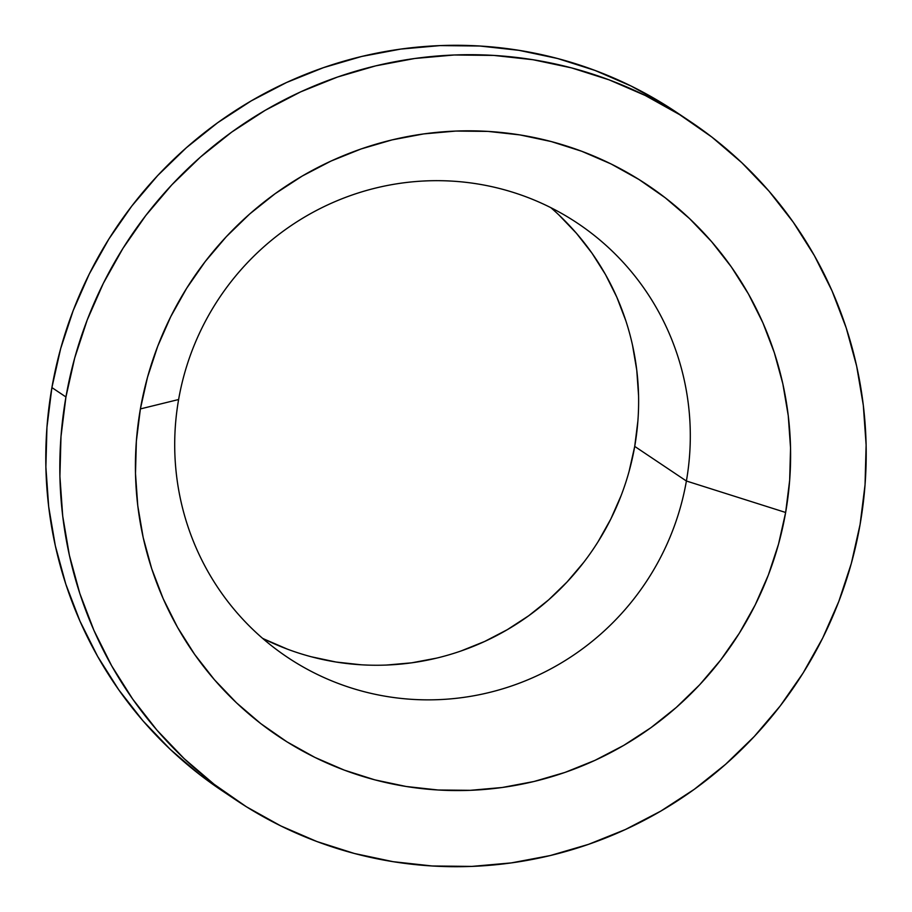 <?xml version="1.0" encoding="UTF-8"?>
<svg xmlns="http://www.w3.org/2000/svg" width="912" height="912" viewBox="0 0 912 912"><rect width="100%" height="100%" fill="white"/><g stroke="black" fill="none" stroke-linecap="round" stroke-linejoin="round"><path stroke-width="1.37" d="M262.485 638.252A261.037 256.329 123.8 0 0 634.718 446.401L686.394 481.012A261.037 256.329 -56.2 0 1 287.246 657.153A261.037 256.329 -56.2 0 1 178.615 399.524A261.037 256.329 123.8 0 0 387.76 696.643A261.037 256.329 123.8 0 0 686.394 481.012L785.642 512.476A331.717 325.732 -56.2 0 1 406.159 786.486A331.717 325.732 -56.2 0 1 140.391 408.918L178.615 399.524L140.391 408.918A331.717 325.732 -56.2 0 1 519.874 134.908A331.717 325.732 -56.2 0 1 785.642 512.476L686.394 481.012A261.037 256.329 123.8 0 0 477.25 183.893A261.037 256.329 123.8 0 0 178.615 399.524A261.037 256.329 -56.2 0 1 577.763 223.372A261.037 256.329 -56.2 0 1 686.394 481.012L634.718 446.401L637.876 421.082M65.938 396.971A408.268 400.904 -56.2 0 1 690.202 121.478A408.268 400.904 -56.2 0 1 860.096 524.423L865.043 484.819L866.126 444.976L863.311 405.281L856.653 366.134L846.199 327.887L832.052 290.917L814.359 255.588L793.28 222.232L769.021 191.167L741.809 162.701L711.919 137.108L679.622 114.638L645.251 95.486L609.125 79.857L571.585 67.898L532.996 59.725L493.734 55.415L454.187 54.994L414.721 58.493L375.71 65.858L337.554 77.03L300.595 91.895L265.21 110.318L231.716 132.103L200.458 157.058L171.73 184.942L145.806 215.483L122.938 248.372L103.341 283.324L87.221 319.975L74.704 357.971L65.938 396.971L60.99 436.586L59.907 476.417L62.723 516.112L69.38 555.271L79.834 593.518L93.97 630.477L111.674 665.817L132.753 699.173L157.012 730.227L184.224 758.693L214.115 784.286L246.4 806.767L280.782 825.907L316.909 841.537L354.449 853.495L393.038 861.669L432.288 865.99L471.846 866.4L511.313 862.9L550.324 855.536L588.479 844.364L625.438 829.498L660.824 811.087L694.317 789.29L725.564 764.336L754.304 736.451L780.227 705.922L803.096 673.022L822.681 638.081L838.812 601.43L851.329 563.422L860.096 524.423A408.268 400.904 -56.2 0 1 235.832 799.927A408.268 400.904 -56.2 0 1 65.938 396.971L51.904 387.577L65.938 396.971M690.202 121.478L676.168 112.073A408.268 400.904 123.8 0 0 51.904 387.577A408.268 400.904 123.8 0 0 221.798 790.522L235.832 799.927M140.391 408.918L147.516 377.237L157.673 346.355L170.783 316.578L186.709 288.192L205.291 261.459L226.347 236.653L249.694 213.989L275.093 193.72L302.294 176.016L331.045 161.048L361.072 148.964L392.08 139.889L423.772 133.904L455.84 131.066L487.977 131.396L519.874 134.908L551.224 141.554L581.719 151.267L611.086 163.966L639.016 179.527L665.247 197.79L689.54 218.584L711.645 241.703L731.356 266.942L748.478 294.04L762.865 322.745L774.356 352.784L782.849 383.861L788.253 415.678L790.544 447.929L789.667 480.293L785.642 512.476L778.517 544.156L768.349 575.039L755.25 604.816L739.324 633.213L720.742 659.935L699.686 684.752L676.339 707.404L650.94 727.685L623.74 745.389L594.977 760.346L564.961 772.43L533.953 781.504L502.261 787.489L470.193 790.328L438.056 789.997L406.159 786.486L374.809 779.851L344.303 770.127L314.948 757.427L287.018 741.878L260.786 723.615L236.493 702.821L214.388 679.691L194.678 654.451L177.544 627.353L163.168 598.648L151.677 568.609L143.184 537.533L137.769 505.727L135.489 473.476L136.367 441.1L140.391 408.918M222.14 790.75L200.081 774.892L170.191 749.299L142.979 720.833L118.72 689.768L97.641 656.412L79.948 621.083L65.801 584.113L55.347 545.866L48.689 506.719L45.874 467.024L46.957 427.181L51.904 387.577L60.671 348.578L73.188 310.57L89.319 273.919L108.904 238.978L131.773 206.078L157.696 175.549L186.436 147.664L217.683 122.71L251.176 100.913L286.562 82.502L323.521 67.636L361.676 56.464L400.687 49.1L440.154 45.6L479.712 46.01L518.962 50.331L557.551 58.505L595.091 70.463L631.218 86.093L665.6 105.233L676.522 112.313M638.56 395.603L636.77 370.226L632.506 345.192M625.826 320.739L616.786 297.107L605.465 274.512L591.991 253.183L576.475 233.324L559.079 215.129M264.309 639.164L287.417 649.15M311.414 656.8L336.083 662.032L361.186 664.791M386.471 665.053L411.711 662.819L436.643 658.111M461.05 650.963L484.671 641.455L507.3 629.679L528.709 615.748L548.705 599.8L567.07 581.97L583.646 562.442M598.261 541.409L610.789 519.065L621.106 495.638M629.109 471.333L634.718 446.401A261.037 256.329 123.8 0 0 550.848 207.674"/></g></svg>
